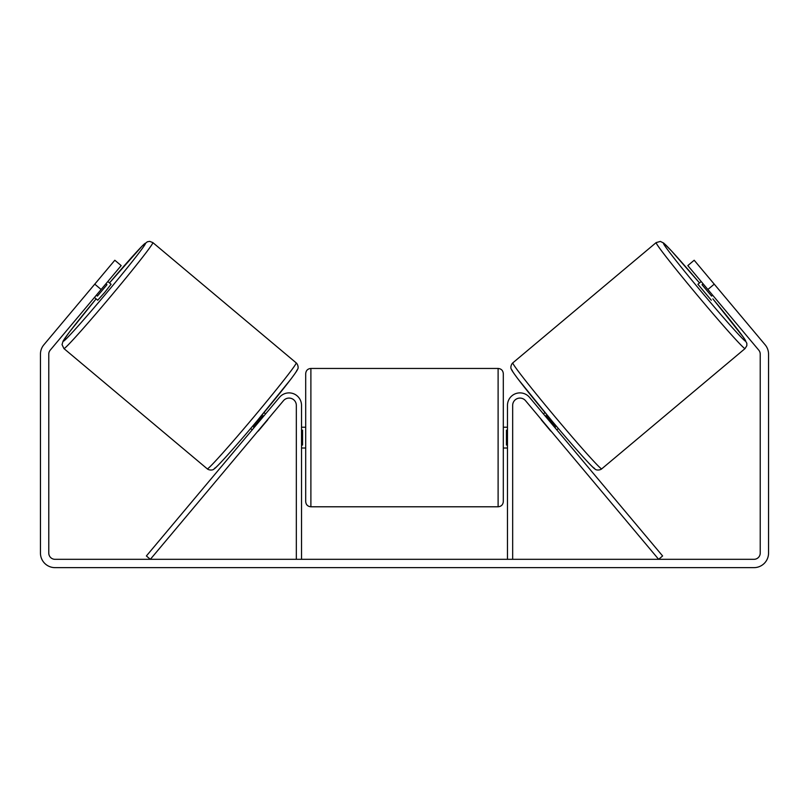 <?xml version="1.0" encoding="UTF-8"?>
<svg xmlns="http://www.w3.org/2000/svg" width="809" height="809" viewBox="0 0 809 809"><rect width="100%" height="100%" fill="white"/><g stroke="black" fill="none" stroke-linecap="round" stroke-linejoin="round"><path stroke-width="1.21" d="M512.673 559.312L512.673 405.37A7.281 7.281 0 0 1 525.537 400.688L658.637 559.312L662.611 555.965L529.521 397.35A12.479 12.479 0 0 0 507.476 405.37L507.476 559.312M745.069 348.568L601.724 468.856A69.169 2.296 -130 0 1 555.51 417.343A69.169 2.296 -130 0 1 512.805 362.877L656.15 242.599A69.169 2.296 50 0 0 698.855 297.055A69.169 2.296 50 0 0 745.069 348.568L746.828 345.676L746.838 343.309L743.572 337.484L712.881 298.865A63.972 2.124 -130 0 1 745.706 341.246A63.972 2.124 -130 0 1 702.97 293.606A63.972 2.124 -130 0 1 663.471 243.246A63.972 2.124 -130 0 1 699.512 282.928L671.51 250.952L663.744 243.105L660.377 241.426L656.15 242.599M711.283 300.21L697.904 284.272L701.181 281.532M707.976 276.688L720.506 291.614M703.092 283.807L702.02 284.707L711.576 296.084L712.638 295.184M543.415 413.915L544.993 412.59M556.784 429.842L558.362 428.517M541.342 419.527L539.431 417.252M545.327 416.19L545.933 415.674L555.49 427.061L554.873 427.567M550.889 430.914L552.8 433.189M541.16 419.689L550.707 431.066M711.576 296.084L702.02 284.707M101.135 289.501L94.754 284.151L114.817 260.245L121.188 265.595L50.229 350.155A6.239 6.239 0 0 0 48.773 354.17L48.773 553.073A6.239 6.239 0 0 0 55.012 559.312L753.988 559.312A6.239 6.239 0 0 0 760.227 553.073L760.227 354.17A6.239 6.239 0 0 0 758.771 350.155L687.812 265.595L694.183 260.245L714.246 284.151L707.865 289.501M94.754 284.151L43.858 344.806A14.562 14.562 0 0 0 40.45 354.17L40.45 553.073A14.562 14.562 0 0 0 55.012 567.635L753.988 567.635A14.562 14.562 0 0 0 768.55 553.073L768.55 354.17A14.562 14.562 0 0 0 765.142 344.806L714.246 284.151M296.327 559.312L296.327 405.37A7.281 7.281 0 0 0 283.463 400.688L150.363 559.312L146.389 555.965L279.479 397.35A12.479 12.479 0 0 1 301.524 405.37L301.524 559.312M305.691 437.618L305.691 373.647C305.994 370.482 307.723 368.752 310.889 368.449L310.889 506.788C307.723 506.474 305.994 504.745 305.691 501.58L305.691 437.618M498.111 368.449C501.277 368.752 503.006 370.482 503.309 373.647L503.309 501.58C503.006 504.745 501.277 506.474 498.111 506.788L498.111 368.449L310.889 368.449M507.476 445.041L506.434 445.041L506.434 430.186L507.476 430.186M301.524 430.186L302.566 430.186L302.566 445.041L301.524 445.041M296.195 362.877L152.85 242.599A69.169 2.296 130 0 1 110.145 297.055A69.169 2.296 130 0 1 63.931 348.568L207.276 468.856A69.169 2.296 -50 0 0 253.49 417.343A69.169 2.296 -50 0 0 296.195 362.877C297.864 364.242 298.743 367.964 297.641 369.177C297.388 369.693 297.793 369.935 290.643 379.451L257.029 420.943C235.106 447.074 215.922 468.462 214.021 468.987C212.777 470.545 208.803 470.241 207.276 468.856M94.451 297.469L97.717 300.21L104.674 292.464L111.096 284.272L107.819 281.532M105.908 283.807L106.98 284.707L97.424 296.084L96.362 295.184M101.024 276.688L88.494 291.614M267.658 419.527L269.569 417.252M265.585 413.915L264.007 412.59M252.216 429.842L250.638 428.517M256.2 433.189L258.111 430.914M263.673 416.19L263.067 415.674L253.51 427.061L254.127 427.567M267.84 419.689L258.293 431.066M97.424 296.084L106.98 284.707M512.168 370.209A63.972 2.124 50 0 0 551.657 420.569A63.972 2.124 50 0 0 594.403 468.209M63.931 348.568L62.04 344.614L63.112 341.014L69.483 331.993L96.119 298.865A63.972 2.124 -50 0 0 63.294 341.246A63.972 2.124 -50 0 0 106.03 293.606A63.972 2.124 -50 0 0 145.529 243.246A63.972 2.124 -50 0 0 109.488 282.928L142.192 246.007L147.359 241.78L149.695 241.365L152.85 242.599M296.832 370.209A63.972 2.124 130 0 1 257.343 420.569A63.972 2.124 130 0 1 214.597 468.209M601.724 468.856C600.197 470.241 596.223 470.545 594.979 468.987C593.078 468.462 573.894 447.074 551.971 420.943L518.357 379.451C511.207 369.935 511.612 369.693 511.359 369.177C510.257 367.964 511.136 364.242 512.805 362.877M503.309 427.213L507.476 427.213M507.476 448.014L503.309 448.014M498.111 506.788L310.889 506.788M305.691 427.213L301.524 427.213M305.691 448.014L301.524 448.014"/></g></svg>
